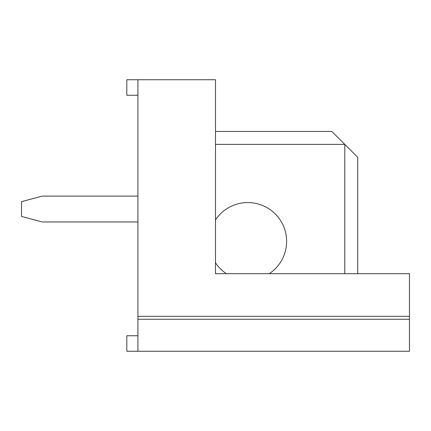 <?xml version="1.0" encoding="UTF-8"?>
<svg xmlns="http://www.w3.org/2000/svg" width="431" height="431" viewBox="0 0 431 431"><rect width="100%" height="100%" fill="white"/><g stroke="black" fill="none" stroke-linecap="round" stroke-linejoin="round"><path stroke-width="0.65" d="M137.92 95.251L126.8 95.251L126.8 79.735L215.5 79.735L215.5 273.685L409.45 273.685L409.45 351.265L137.92 351.265L137.92 319.247L409.45 319.247M137.92 79.735L137.92 319.247M344.8 273.685L344.8 144.385L331.87 131.455L215.5 131.455M215.5 144.385L344.8 144.385L357.73 157.315L357.73 273.685M215.5 262.802A38.79 38.79 0 0 0 226.383 273.685M269.267 273.685A38.79 38.79 0 0 0 247.825 202.57A38.79 38.79 0 0 0 215.5 219.918M137.92 335.749L126.8 335.749L126.8 351.265L137.92 351.265M137.92 316.354L409.45 316.354M137.92 196.105L42.238 196.105L21.55 201.649L21.55 216.421L42.238 221.965L137.92 221.965"/></g></svg>
